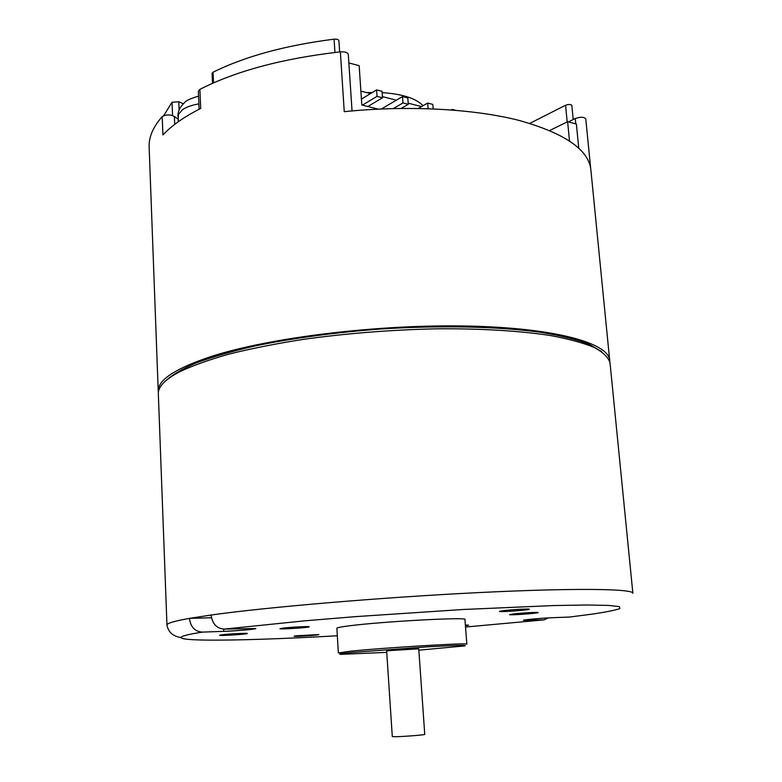 <?xml version="1.0" encoding="UTF-8"?>
<svg xmlns="http://www.w3.org/2000/svg" width="782" height="782" viewBox="0 0 782 782"><rect width="100%" height="100%" fill="white"/><g stroke="black" fill="none" stroke-linecap="round" stroke-linejoin="round"><path stroke-width="1.17" d="M352.037 110.917L348.303 54.457C347.638 52.472 344.999 51.602 340.365 51.847L344.256 111.67C407.862 105.179 473.452 108.796 519.033 120.408C564.76 133.214 588.709 149.685 590.869 169.821L609.833 361.783M211.12 615.023C212.293 623.801 216.653 628.493 224.19 629.109L255.812 628.523C256.398 629.207 236.936 630.908 223.779 631.348L202.303 632.12C194.855 631.533 190.564 626.949 189.44 618.376L211.12 615.023C266.877 607.164 381.851 597.36 478.32 592.609C574.985 587.82 633.459 588.748 632.873 593.284L610.038 363.014C608.523 357.55 603.264 352.369 594.271 347.472C583.059 342.819 568.123 338.792 549.463 335.37C519.004 330.786 480.099 328.45 436.493 328.811C391.313 329.818 347.022 333.318 303.602 339.32C276.124 343.63 251.315 348.547 229.165 354.06C208.941 359.788 192.382 365.722 179.508 371.851C165.022 379.544 157.964 386.865 158.335 393.805L166.957 625.043C168.306 632.081 172.9 636.245 180.75 637.526M601.622 351.597L588.895 344.158C576.803 339.584 560.987 335.664 541.447 332.399C499.561 326.544 441.341 325.136 380.814 329.007C334.716 332.506 292.81 338.147 255.098 345.937C231.883 351.304 212.118 357.012 195.793 363.073C181.678 369.212 171.454 375.301 165.119 381.352M158.365 392.564L158.238 391.323C157.622 380.003 175.491 368.322 211.834 356.289C270.142 337.511 378.283 324.227 466.668 326.026C555.249 327.766 608.836 343.103 609.794 360.531M340.365 51.847C282.82 58.445 235.998 70.957 199.879 89.373L198.335 91.23L199.136 109.236M174.699 124.387L174.376 116.45C170.153 114.368 166.087 114.426 162.197 116.635L162.92 134.983C171.463 125.726 184.063 116.87 200.73 108.424L199.879 89.373M162.197 116.635C153.057 127.016 148.707 137.163 149.137 147.065L158.238 391.323M452.201 109.988L452.162 109.392L455.525 110.262M451.204 109.91L452.162 109.392M428.106 108.669L427.676 103.077L432.827 104.407L433.179 108.864M418.262 108.434L427.676 103.077M407.803 97.946L408.272 104.309L402.965 102.96L402.495 96.577L407.803 97.946M401.195 108.395L408.272 104.309M393.366 108.542L402.965 102.96M381.43 108.952L402.495 96.577M382.056 91.308L382.506 97.76L377.041 96.362L376.592 89.901L382.056 91.308M367.833 106.518L382.506 97.76M362.398 105.169L377.041 96.362M361.421 99.109L376.592 89.901M378.263 109.099L361.822 105.023L359.163 65.688L348.86 62.922M549.746 130.506L567.624 121.689L569.482 140.858M578.739 148.081L576.383 124.045L567.624 121.689M360.883 91.123L370.531 93.576M382.427 96.616L396.376 100.174M408.194 103.185L421.508 106.587M590.684 168.345L585.777 118.893C584.046 116.86 580.547 116.733 575.269 118.512L575.796 123.879M571.847 105.502L573.206 119.529L571.847 105.502C570.801 104.25 568.709 104.162 565.572 105.247L567.185 121.904M568.406 121.894L575.269 118.512M529.776 123.39L565.572 105.247M163.702 115.677L172.011 102.237L172.548 115.482M179.107 110.027L178.765 101.748L172.011 102.237M178.765 101.748L183.281 103.723M213.545 82.872L213.046 72.218L212.039 73.41L212.499 83.332M213.046 72.218C245.02 56.392 285.362 45.376 334.08 39.168L334.931 52.453M339.652 51.925L338.929 40.752C338.508 39.511 336.886 38.983 334.08 39.168M174.376 116.45L178.12 119.128M423.023 105.717C416.004 98.356 402.378 93.996 382.144 92.638M372.349 92.481L366.944 92.667M513.383 613.938C521.408 612.951 538.71 612.003 538.133 612.57C538.818 613.303 509.014 615.444 509.59 614.623L513.383 613.938M282.38 628.19C289.506 627.203 309.868 626.157 309.164 626.802C309.858 627.575 279.36 629.559 279.936 628.699L282.38 628.19M221.589 634.828C228.012 633.928 247.992 632.902 247.298 633.508C247.962 634.202 219.038 636.04 219.595 635.258L221.589 634.828M465.378 625.072L468.653 625.16L465.427 625.688M296.212 635.795L318.909 634.573C319.496 635.14 293.563 636.841 294.071 636.206L296.212 635.795M503.334 610.644C511.692 609.589 529.883 608.601 529.277 609.237C529.991 610.058 498.848 612.296 499.434 611.387L503.334 610.644M166.957 625.043C166.771 623.313 174.259 621.094 189.44 618.376L211.472 617.741M548.358 617.907L544.067 619.872L523.461 620.322C522.65 619.803 543.265 617.985 553.666 617.663L569.648 617.037M349.271 625.825C382.222 621.495 468.701 616.851 464.958 619.52L466.844 644.182C470.686 642.521 383.952 647.701 350.825 651.171L338.352 652.941L336.886 628.249C336.925 627.672 341.05 626.861 349.271 625.825M390.023 650.565L418.741 648.835L424.753 734.366C425.574 734.855 404.353 736.576 395.751 736.712L392.3 736.576L386.65 651.025L390.023 650.565M386.738 652.374L340.669 654.348C337.834 654.143 341.607 653.508 351.978 652.462L428.106 646.802C455.935 645.258 468.154 644.954 464.752 645.893L418.839 650.184M178.237 121.777L178.316 114.602L182.323 109.822C186.194 107.114 191.717 105.13 198.902 103.859M223.779 631.348L223.681 629.109M529.013 620.409L528.925 619.442M544.067 619.872L465.534 627.027M337.325 635.766C227.2 642.071 138.815 642.149 202.303 632.12M224.19 629.109L304.481 620.849L355.38 616.646L462.758 609.51L553.979 605.542L586.549 605.004L608.464 605.405L619.422 606.646L619.862 608.601C615.317 610.185 606.451 611.983 593.235 613.987L568.788 617.145M585.777 118.893L590.684 168.365M178.022 116.596C177.563 111.797 179.801 107.075 184.738 102.413C185.921 100.653 190.534 98.561 198.55 96.137"/></g></svg>
